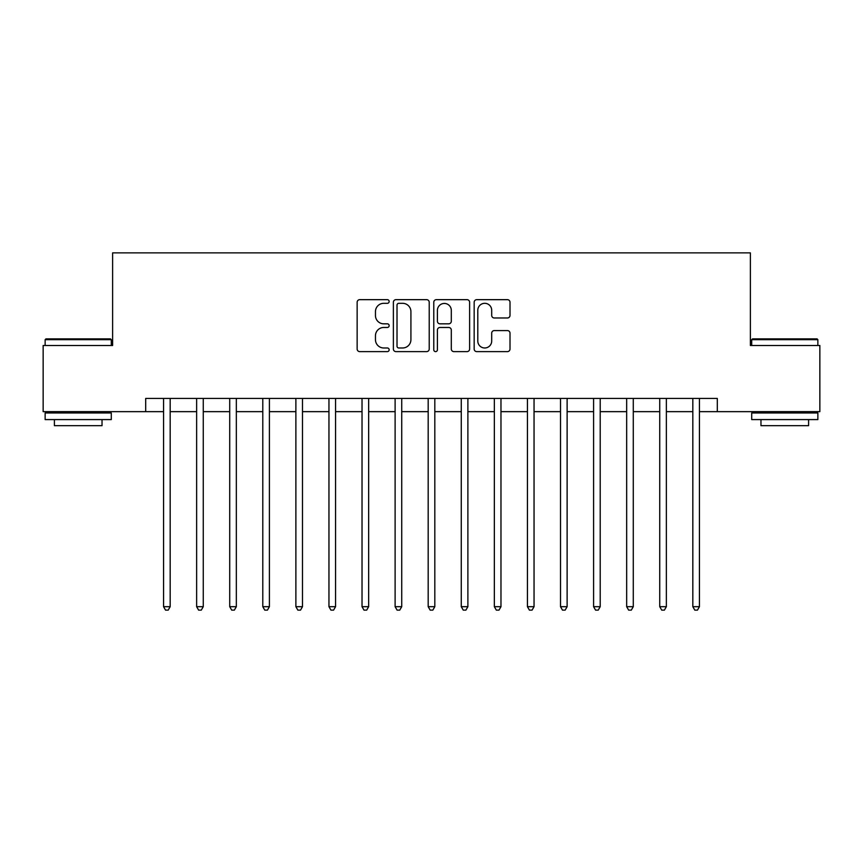 <?xml version="1.0" encoding="UTF-8"?>
<svg xmlns="http://www.w3.org/2000/svg" width="863" height="863" viewBox="0 0 863 863"><rect width="100%" height="100%" fill="white"/><g stroke="black" fill="none" stroke-linecap="round" stroke-linejoin="round"><path stroke-width="1.29" d="M389.159 301.489A1.823 1.823 0 0 0 387.347 299.666L359.742 299.666A2.6 2.6 0 0 0 357.142 302.266L357.142 349.03A2.6 2.6 0 0 0 359.742 351.619L387.347 351.619A1.823 1.823 0 0 0 389.159 349.806A1.823 1.823 0 0 0 387.347 347.983L383.765 347.983A8.317 8.317 0 0 1 375.459 339.677L375.459 335.772A8.317 8.317 0 0 1 383.765 327.465L387.347 327.465A1.823 1.823 0 0 0 389.159 325.642A1.823 1.823 0 0 0 387.347 323.83L383.765 323.83A8.317 8.317 0 0 1 375.459 315.513L375.459 311.619A8.317 8.317 0 0 1 383.765 303.312L387.347 303.312A1.823 1.823 0 0 0 389.159 301.489M507.412 317.983A2.6 2.6 0 0 0 510.011 315.383L510.011 302.266A2.6 2.6 0 0 0 507.412 299.666L476.764 299.666A2.6 2.6 0 0 0 474.165 302.266L474.165 349.03A2.6 2.6 0 0 0 476.764 351.619L507.412 351.619A2.6 2.6 0 0 0 510.011 349.03L510.011 333.183A2.6 2.6 0 0 0 507.412 330.583L494.294 330.583A2.6 2.6 0 0 0 491.694 333.183L491.694 341.036A6.947 6.947 0 0 1 484.747 347.983A6.947 6.947 0 0 1 477.8 341.036L477.8 310.259A6.947 6.947 0 0 1 484.747 303.312A6.947 6.947 0 0 1 491.694 310.259L491.694 315.383A2.6 2.6 0 0 0 494.294 317.983L507.412 317.983M145.696 411.651L43.15 411.651L43.15 345.491L112.622 345.491L112.622 252.87L750.379 252.87L750.379 345.491L819.85 345.491L819.85 411.651L717.304 411.651L717.304 398.426L145.696 398.426L145.696 411.651L163.56 411.651M429.224 302.266A2.6 2.6 0 0 0 426.635 299.666L395.977 299.666A2.6 2.6 0 0 0 393.377 302.266L393.377 349.03A2.6 2.6 0 0 0 395.977 351.619L426.635 351.619A2.6 2.6 0 0 0 429.224 349.03L429.224 302.266M436.365 299.666L467.023 299.666A2.6 2.6 0 0 1 469.623 302.266L469.623 349.03A2.6 2.6 0 0 1 467.023 351.619L453.906 351.619A2.6 2.6 0 0 1 451.306 349.03L451.306 330.065A2.6 2.6 0 0 0 448.706 327.465L440.011 327.465A2.6 2.6 0 0 0 437.412 330.065L437.412 349.806A1.823 1.823 0 0 1 435.588 351.619A1.823 1.823 0 0 1 433.776 349.806L433.776 302.266A2.6 2.6 0 0 1 436.365 299.666M170.173 411.651L196.635 411.651M203.258 411.651L229.72 411.651M236.333 411.651L262.794 411.651M269.407 411.651L295.88 411.651M302.492 411.651L328.954 411.651M335.567 411.651L362.029 411.651M368.652 411.651L395.114 411.651M401.726 411.651L428.188 411.651M434.812 411.651L461.274 411.651M467.886 411.651L494.348 411.651M500.972 411.651L527.433 411.651M534.046 411.651L560.508 411.651M567.12 411.651L593.593 411.651M600.206 411.651L626.667 411.651M633.28 411.651L659.742 411.651M666.365 411.651L692.827 411.651M699.44 411.651L717.304 411.651M398.835 303.312A1.823 1.823 0 0 0 397.012 305.124L397.012 346.171A1.823 1.823 0 0 0 398.835 347.983L402.6 347.983A8.317 8.317 0 0 0 410.917 339.677L410.917 311.619A8.317 8.317 0 0 0 402.6 303.312L398.835 303.312M451.306 310.389A6.947 6.947 0 0 0 444.359 303.442A6.947 6.947 0 0 0 437.412 310.389L437.412 321.23A2.6 2.6 0 0 0 440.011 323.83L448.706 323.83A2.6 2.6 0 0 0 451.306 321.23L451.306 310.389M170.496 398.426L170.367 398.76A2.643 2.643 90 0 0 170.173 399.742L170.173 606.689L163.56 606.689L163.56 399.742A2.643 2.643 90 0 0 163.366 398.76L163.236 398.426M170.173 606.689L168.188 610.13L165.545 610.13L163.56 606.689M203.582 398.426L203.441 398.76A2.643 2.643 0 0 0 203.258 399.742L203.258 606.689L196.635 606.689L196.635 399.742A2.643 2.643 0 0 0 196.451 398.76L196.311 398.426M203.258 606.689L201.273 610.13L198.619 610.13L196.635 606.689M236.656 398.426L236.527 398.76A2.643 2.643 0 0 0 236.333 399.742L236.333 606.689L229.72 606.689L229.72 399.742A2.643 2.643 0 0 0 229.526 398.76L229.385 398.426M236.333 606.689L234.348 610.13L231.705 610.13L229.72 606.689M269.741 398.426L269.601 398.76A2.643 2.643 0 0 0 269.407 399.742L269.407 606.689L262.794 606.689L262.794 399.742A2.643 2.643 0 0 0 262.6 398.76L262.471 398.426M269.407 606.689L267.422 610.13L264.779 610.13L262.794 606.689M302.816 398.426L302.686 398.76A2.643 2.643 0 0 0 302.492 399.742L302.492 606.689L295.88 606.689L295.88 399.742A2.643 2.643 0 0 0 295.685 398.76L295.545 398.426M302.492 606.689L300.507 610.13L297.864 610.13L295.88 606.689M45.933 338.879L110.496 338.879L111.295 339.677L45.135 339.677L45.933 338.879M78.209 419.591L45.135 419.591L45.135 412.978L111.295 412.978L111.295 419.591L78.209 419.591M102.028 419.591L102.028 425.675L54.401 425.675L54.401 419.591M752.504 338.879L817.067 338.879L817.865 339.677L751.705 339.677L752.504 338.879M784.791 419.591L751.705 419.591L751.705 412.978L817.865 412.978L817.865 419.591L784.791 419.591M808.599 419.591L808.599 425.675L760.972 425.675L760.972 419.591M335.901 398.426L335.761 398.76A2.643 2.643 0 0 0 335.567 399.742L335.567 606.689L328.954 606.689L328.954 399.742A2.643 2.643 0 0 0 328.76 398.76L328.63 398.426M335.567 606.689L333.582 610.13L330.939 610.13L328.954 606.689M368.976 398.426L368.835 398.76A2.643 2.643 0 0 0 368.652 399.742L368.652 606.689L362.029 606.689L362.029 399.742A2.643 2.643 0 0 0 361.845 398.76L361.705 398.426M368.652 606.689L366.667 610.13L364.013 610.13L362.029 606.689M402.05 398.426L401.921 398.76A2.643 2.643 0 0 0 401.726 399.742L401.726 606.689L395.114 606.689L395.114 399.742A2.643 2.643 0 0 0 394.92 398.76L394.79 398.426M401.726 606.689L399.742 610.13L397.099 610.13L395.114 606.689M435.135 398.426L434.995 398.76A2.643 2.643 0 0 0 434.812 399.742L434.812 606.689L428.188 606.689L428.188 399.742A2.643 2.643 0 0 0 428.005 398.76L427.865 398.426M434.812 606.689L432.827 610.13L430.173 610.13L428.188 606.689M468.21 398.426L468.08 398.76A2.643 2.643 0 0 0 467.886 399.742L467.886 606.689L461.274 606.689L461.274 399.742A2.643 2.643 0 0 0 461.079 398.76L460.95 398.426M467.886 606.689L465.901 610.13L463.258 610.13L461.274 606.689M501.295 398.426L501.155 398.76A2.643 2.643 0 0 0 500.972 399.742L500.972 606.689L494.348 606.689L494.348 399.742A2.643 2.643 0 0 0 494.165 398.76L494.024 398.426M500.972 606.689L498.987 610.13L496.333 610.13L494.348 606.689M534.37 398.426L534.24 398.76A2.643 2.643 0 0 0 534.046 399.742L534.046 606.689L527.433 606.689L527.433 399.742A2.643 2.643 0 0 0 527.239 398.76L527.099 398.426M534.046 606.689L532.061 610.13L529.418 610.13L527.433 606.689M567.455 398.426L567.315 398.76A2.643 2.643 0 0 0 567.12 399.742L567.12 606.689L560.508 606.689L560.508 399.742A2.643 2.643 0 0 0 560.314 398.76L560.184 398.426M567.12 606.689L565.136 610.13L562.493 610.13L560.508 606.689M600.529 398.426L600.4 398.76A2.643 2.643 0 0 0 600.206 399.742L600.206 606.689L593.593 606.689L593.593 399.742A2.643 2.643 0 0 0 593.399 398.76L593.259 398.426M600.206 606.689L598.221 610.13L595.578 610.13L593.593 606.689M633.615 398.426L633.474 398.76A2.643 2.643 0 0 0 633.28 399.742L633.28 606.689L626.667 606.689L626.667 399.742A2.643 2.643 0 0 0 626.473 398.76L626.344 398.426M633.28 606.689L631.295 610.13L628.652 610.13L626.667 606.689M666.689 398.426L666.549 398.76A2.643 2.643 0 0 0 666.365 399.742L666.365 606.689L659.742 606.689L659.742 399.742A2.643 2.643 0 0 0 659.559 398.76L659.418 398.426M666.365 606.689L664.381 610.13L661.727 610.13L659.742 606.689M699.764 398.426L699.634 398.76A2.643 2.643 0 0 0 699.44 399.742L699.44 606.689L692.827 606.689L692.827 399.742A2.643 2.643 0 0 0 692.633 398.76L692.504 398.426M699.44 606.689L697.455 610.13L694.812 610.13L692.827 606.689M45.135 345.491L45.135 339.677M60.216 412.978L60.216 411.651M96.214 412.978L96.214 411.651M111.295 345.491L111.295 339.677M751.705 345.491L751.705 339.677M766.786 412.978L766.786 411.651M802.784 412.978L802.784 411.651M817.865 345.491L817.865 339.677"/></g></svg>
